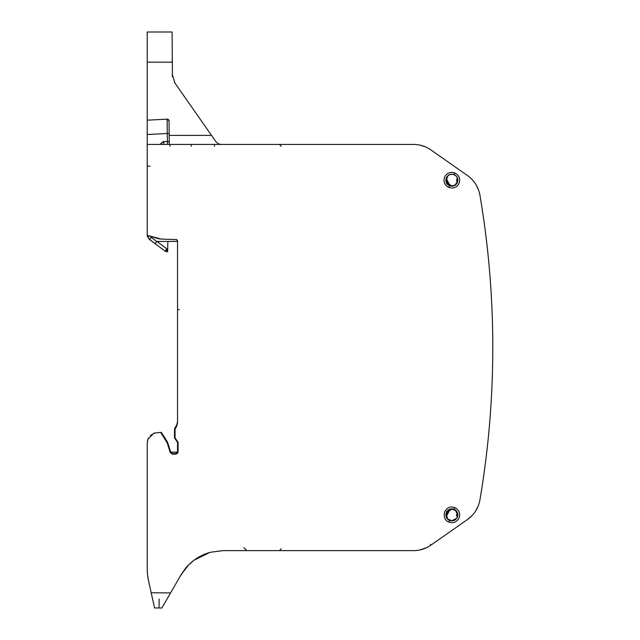 <?xml version="1.0" encoding="UTF-8"?>
<svg xmlns="http://www.w3.org/2000/svg" width="640" height="640" viewBox="0 0 640 640"><rect width="100%" height="100%" fill="white"/><g stroke="black" fill="none" stroke-linecap="round" stroke-linejoin="round"><path stroke-width="0.96" d="M467.448 175.512L430.896 149.92L467.448 175.512C474.248 180.432 478.416 187.016 479.944 195.264C488.496 245.664 492.776 296.416 492.784 347.528C492.776 398.64 488.496 449.4 479.944 499.792C478.416 508.04 474.248 514.624 467.448 519.544L430.896 545.144C425.656 548.752 419.864 550.576 413.504 550.624L223 550.624L210.528 552.256M229.976 550.624L223 550.624L210.664 552.216C202.112 554.52 194.744 558.776 188.552 564.984L181 574.872L185.488 568.384L179.848 576.856M472.144 515.48L467.448 519.544L430.896 545.144C425.736 548.736 419.936 550.56 413.504 550.624L363.952 550.624M457.608 516.168L457.064 517.624M456.584 518.376L451.864 520.744L447.616 518.936M175.048 429.256L174.504 429.256L174.504 437.856L175.048 437.856L175.048 429.256L176.72 426.024L177.536 421.888L176.72 424.92L174.744 428.344L176.72 424.92M175.048 437.856L176.6 440.16L176.392 440.672L174.504 437.856M178.08 442.352L177.536 442.352L177.536 451.8L178.08 451.8L178.08 442.352L176.6 440.16M178.08 451.8L177.536 453.32L175.712 454.168L175.712 453.624L172.496 453.624L172.496 454.168L175.712 454.168M170.24 452.512L170.76 452.352L167.768 442.864L167.248 443.032L170.24 452.512L172.496 454.168M167.248 443.032L160.704 432.4L153.92 433.152L147.968 439.104L147.224 443.016L147.224 568.232A60.624 60.624 0 0 0 148.656 581.352L154.552 607.936L161.872 608L167.432 598.368L164.64 603.208M151.184 592.752L170.576 592.92L167.432 598.368L181.344 574.288L185.488 568.384C186.384 566.928 189.264 564.184 194.112 560.16L188.448 565.088M413.504 144.432C419.864 144.48 425.656 146.304 430.896 149.92A30.312 30.312 0 0 0 413.504 144.432L147.224 144.432L147.224 235.312L161.336 239.088L158.4 238.696M161.336 239.088L176.36 239.608L177.536 240.824L177.536 422.992L176.72 426.024M209.896 552.424L194.112 560.16L209.904 552.424M187.92 565.632L185.488 568.384A3.032 3.032 0 0 0 185.536 568.32L185.544 568.208M222.76 550.624L210.544 552.248M426.096 547.88L419.832 549.952M174.504 429.256L174.744 428.344L175.216 428.616M177.536 451.8L175.712 453.624L177 453.088L177.536 451.8L177.536 442.352L176.392 440.672M170.76 452.352L172.496 453.624M166.64 441.72L167.104 441.432L161.352 432.4L160.704 432.4M167.768 442.864L167.104 441.432M161.24 607.992L161.872 608L164.584 603.304M164.808 602.912L167.432 598.368L164.808 602.912M167.68 597.936L170.368 593.28L167.68 597.936M475.952 510.48L478.32 505.672L475.952 510.48M478.312 189.36L475.952 184.584L478.312 189.36M472.136 179.568L471.656 179.072M425.264 146.808L420 145.136M401.632 144.432L363.952 144.432M147.256 235.408L157.44 238.432M147.36 441.288L148.48 438M150.336 435.504L154.936 432.808M147.688 575.736L148.656 581.352M154.552 607.936L159.064 607.976L159.144 599.04L159.064 607.976L154.552 607.936L159.96 607.984M174.424 82.328L216.04 141.848L218.328 143.816L221.008 144.432M213.664 138.456L214.056 139.024L213.664 138.456M174.976 83.184L174.416 82.312M172.232 62.152L172.224 59.864L172.232 62.152L147.224 62.152L147.224 32L172.08 32L172.432 76.608M147.224 62.152L147.224 134.12M454.512 509.592L457.512 513.176L457.64 516.032C456.824 518.968 454.904 520.544 451.864 520.744C448.296 520.384 446.328 518.416 445.968 514.856L446 514.248C446.504 511.296 448.224 509.544 451.168 509M453.688 174.6L455.224 175.36M457.16 177.624L457.488 178.464L456.576 179.72L456.952 181.984L457.44 182.088M147.216 146.224L147.216 165.952L150.064 166.304M177.536 240.824L177.208 239.992L177.536 240.824M176.96 239.792L176.36 239.608L176.96 239.792M179.336 309.64L177.536 309.632M454.592 509.608A5.92 5.92 0 0 0 451.088 508.984L454.592 509.608M454.432 185.504L457.504 181.888L457.64 179.048C456.864 176.104 454.936 174.528 451.864 174.312C448.28 174.664 446.32 176.624 445.968 180.2A5.896 5.896 0 0 0 446 180.808C446.512 183.8 448.264 185.552 451.256 186.064M451.176 186.08A5.92 5.92 0 0 0 454.512 185.488L451.176 186.08M457.504 181.888L457.192 179.984L457.64 179.048M170.696 452.144L177.504 452.144M172.384 76.824L172.296 74.664L175.04 83.28M457.776 514.984L457.16 515.104L457.704 516.12L457.16 515.104L457.496 513.12L457.192 515.096A1.216 1.216 -113.3 0 0 457.64 516.032M457.776 180.096L456.592 179.928M156.912 241.432L167.832 241.432L167.656 251.744L167.704 248.76L166.744 248.76L166.928 251.744L165.12 251.144L155.168 243.72L165.12 251.144L166.744 248.76L156.912 241.432L155.168 243.72L148.704 238.728M167.832 241.432L177.536 241.432M169.256 144.432L169.048 120.944L169.256 144.432M147.224 234.752L149.656 239.616L147.224 234.752M155.168 243.72L149.656 239.616L151.28 237.424L156.744 241.496M147.224 144.432L147.224 134.536L167.256 133.48L167.136 119.144L169.048 120.944A1.816 1.816 0 0 0 167.136 119.144L167.152 124.456M167.232 131.616L167.256 133.328M169.16 133.56L167.256 133.48L167.456 144.432M167.656 251.744L165.12 251.144L166.928 251.744M147.216 130.848L147.224 124.84M147.224 123.712L147.224 120.184L167.232 119.136M169.232 141.64L163.92 141.56L163.784 144.432M457.08 512.12L456.952 513.104L455.592 510.536A1.216 1.216 -147.5 0 0 454.808 510.032L451.104 509.048L448.032 510.232L448.816 510.72L447.488 512L446.52 511.264M457.072 182.96L456.752 182.888A1.216 1.216 102.5 0 0 456.976 182.192A1.216 1.216 -77.5 0 0 456.952 181.984A1.216 1.216 -77.5 0 1 456.976 182.192A1.216 1.216 102.5 0 0 456.952 181.984M454.928 185.232L450.976 186.032L448.032 184.856L448.816 184.36L447.488 183.088L446.52 183.824M450.184 509.208L451.104 509.048M457.12 516.376A1.216 1.216 66.7 0 1 456.576 515.36A1.216 1.216 -113.3 0 0 457.12 516.376A1.216 1.216 66.7 0 1 456.592 515.152L456.952 513.104L457.448 512.992M454.808 185.048A1.216 1.216 147.5 0 0 455.592 184.552L455.68 184.688M447.816 519.248L446.72 515.776L447.816 519.248L446.72 515.776L449.304 510.808L450.88 509.704L448.816 510.72L450.88 509.704A1.216 1.216 167.5 0 1 451.784 509.504M451.784 185.576A1.216 1.216 -167.5 0 1 450.88 185.376L449.304 184.272L446.72 179.312L447.816 175.832M456.752 182.888L455.592 184.552L456.752 182.888M448.032 184.856L448.816 184.36L450.792 185.768L449.304 184.272L448.032 184.856M450.88 509.704L449.304 510.808M456.752 512.192L456.976 512.888M450.88 185.376L449.304 184.272M457.12 178.712L457.616 178.92M451.864 507C448.896 506.864 446.464 508.52 444.56 511.968C443.576 517.216 445.048 520.608 448.976 522.152L451.864 522.704C455.24 522.584 457.672 520.928 459.16 517.744C460.528 513.248 459.056 509.848 454.744 507.552L451.864 507M454.744 172.904C459.056 175.2 460.528 178.6 459.16 183.088C457.672 186.28 455.24 187.936 451.864 188.056L448.976 187.504L446.64 186.064C444.128 183.616 443.432 180.696 444.56 177.32C445.968 174.176 448.408 172.528 451.864 172.352L454.744 172.904L454.08 174.592C450.552 173.616 447.944 174.744 446.248 177.984L445.832 180.2C446.04 182.96 447.312 184.832 449.64 185.816C453.168 186.792 455.776 185.664 457.472 182.424L457.888 180.2C457.68 177.448 456.408 175.576 454.08 174.592M430.896 545.144L430.376 544.408M454.08 509.248C450.552 508.264 447.944 509.392 446.248 512.632L445.832 514.856C446.04 517.608 447.312 519.48 449.64 520.464C453.168 521.44 455.776 520.312 457.472 517.072L457.888 514.856C457.68 512.096 456.408 510.232 454.08 509.248L454.744 507.552M449.64 520.464L448.976 522.152M449.64 185.816L448.976 187.504M169.944 144.432L169.928 146.248M214.472 144.432L214.456 146.248M191.192 146.248L191.208 144.432M169.176 135.392L211.512 135.392M457.512 513.176L457.208 514.888L456.592 515.152M150.352 236.264L151.28 237.424M167.496 141.56L168.176 141.568M169.048 120.944A1.816 1.816 0 0 0 167.136 119.144M163.152 141.632L159.904 144.432L163.92 141.56M446.4 178L446.232 179.392L447.488 183.088M446.384 517.032L446.232 515.688L447.488 512M457.192 179.984L457.736 178.976M281.232 548.848L279.424 550.624M243.808 547.656L246.84 550.624M281.24 146.208L279.424 144.432M147.728 237.192L147.352 236.024M147.304 231.288L147.224 231.984"/></g></svg>
